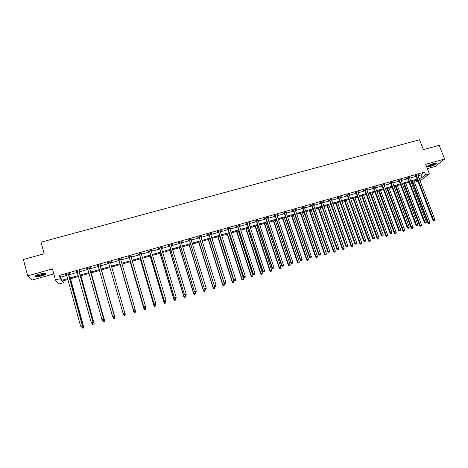 <?xml version="1.0" encoding="UTF-8"?>
<svg xmlns="http://www.w3.org/2000/svg" width="468" height="468" viewBox="0 0 468 468"><rect width="100%" height="100%" fill="white"/><g stroke="black" fill="none" stroke-linecap="round" stroke-linejoin="round"><path stroke-width="0.7" d="M41.348 275.915C43.571 275.266 45.033 274.628 45.735 274.002C46.157 272.979 44.15 273.008 39.71 274.084C37.475 274.734 36.013 275.371 35.305 275.997C34.907 277.027 36.925 276.998 41.348 275.915M429.922 166.567C432.982 165.614 435.076 164.619 436.211 163.589C436.568 162.999 435.737 162.969 433.719 163.502C430.642 164.461 428.542 165.45 427.419 166.479C427.062 167.07 427.898 167.099 429.922 166.567M62.923 280.905L63.42 282.748L58.746 284.082L55.464 280.01L60.313 278.635L61.6 280.338L67.614 278.624M427.354 168.632L435.375 166.368L444.6 159.044L439.189 145.314L423.37 149.661L419.527 139.774L41.049 242.178L44.162 253.779L23.4 259.477L27.688 275.845L31.982 280.086L53.82 273.926M418.094 175.787L420.931 174.979L424.523 172.089L425.605 174.892L429.367 173.821L420.053 180.888M418.018 181.473L416.877 181.795L417.848 181.028M416.268 180.209L416.877 181.795M424.523 172.089L59.43 275.365L60.729 277.114L66.737 275.412M68.556 274.897L77.366 272.399M79.145 271.896L87.925 269.404M89.663 268.913L98.409 266.432M100.105 265.953L108.822 263.478M110.483 263.01L119.141 260.553M120.814 260.079L129.39 257.646M131.075 257.166L139.563 254.762M141.266 254.276L149.678 251.895M151.392 251.41L159.717 249.046M161.448 248.555L169.697 246.221M171.44 245.723L179.607 243.407M181.362 242.91L189.452 240.616M191.219 240.113L199.228 237.843M201.012 237.34L208.944 235.088M210.74 234.579L218.597 232.35M220.405 231.841L228.185 229.63M230.004 229.115L237.715 226.933M239.546 226.413L247.18 224.248M249.023 223.727L256.581 221.58M258.441 221.054L265.929 218.93M267.795 218.404L275.213 216.298M277.091 215.766L284.439 213.683M286.328 213.145L293.6 211.086M295.501 210.547L302.708 208.5M304.621 207.962L311.758 205.938M313.683 205.388L320.755 203.387M322.686 202.837L329.688 200.854M331.631 200.298L338.569 198.333M340.523 197.777L347.396 195.829M349.356 195.273L356.166 193.343M358.137 192.787L364.882 190.874M366.865 190.312L373.54 188.417M375.535 187.849L382.151 185.977M384.152 185.41L390.704 183.55M392.716 182.982L399.21 181.139M401.228 180.566L407.657 178.741M409.687 178.168L416.058 176.36M417.83 174.897L418.111 175.131L418.702 174.652L415.479 175.564L414.894 176.044L415.765 175.792M409.424 177.278L409.728 177.507L410.301 177.033L407.055 177.951L406.487 178.425L407.365 178.173M400.965 179.671L401.292 179.893L401.848 179.425L398.584 180.35L398.034 180.818L398.911 180.566M392.494 182.385L393.342 181.83L390.06 182.76L389.528 183.228L390.411 182.976M383.93 184.813L384.784 184.257L381.478 185.193L380.964 185.656L381.859 185.404M375.277 186.948L375.669 187.153L376.178 186.697L372.85 187.639L372.352 188.095L373.248 187.838M366.608 189.405L366.643 189.721L367.515 189.148L364.162 190.096L363.683 190.552L364.59 190.295M357.921 192.184L358.792 191.617L355.428 192.57L354.966 193.021L355.873 192.763M349.14 194.67L350.023 194.103L346.636 195.062L346.191 195.507L347.104 195.25M340.277 196.864L340.306 197.18L341.195 196.601L337.785 197.566L337.358 198.011L338.276 197.748M331.414 199.69L332.309 199.116L328.881 200.088L328.472 200.526L329.396 200.263M322.44 201.913L322.47 202.229L323.37 201.649L319.919 202.626L319.533 203.059L320.463 202.796M313.437 204.463L313.472 204.785L313.999 204.627L314.379 204.194L310.904 205.183L310.536 205.61L311.472 205.341M311.641 205.294L311.84 204.914M304.381 207.026L304.411 207.353L305.323 206.762L301.825 207.751L301.48 208.172L302.422 207.909M302.585 207.862L302.773 207.482M295.267 209.611L295.29 209.939L296.215 209.342L292.693 210.337L292.365 210.758L293.313 210.489M293.471 210.442L293.822 210.343M286.088 212.209L286.118 212.536L287.042 211.934L283.503 212.94L283.193 213.355L284.146 213.086M284.304 213.039L284.456 212.671M276.88 215.145L277.816 214.549L274.254 215.561L273.961 215.97L274.921 215.695M267.585 217.778L268.527 217.181L264.941 218.193L264.672 218.603L265.637 218.328M258.207 220.1L258.231 220.434L258.927 220.229L259.184 219.825L255.569 220.849L255.323 221.253L256.294 220.972M248.812 223.096L249.772 222.493L246.139 223.523L245.911 223.915L246.893 223.64M239.318 225.453L239.341 225.787L240.306 225.172L236.65 226.208L236.439 226.6L237.428 226.319M229.8 228.483L230.777 227.869L227.091 228.916L226.91 229.302L227.898 229.022M220.2 231.204L221.183 230.589L217.474 231.637L217.316 232.017L218.31 231.736M210.518 233.608L210.541 233.947L211.378 233.702L211.524 233.321L207.798 234.38L207.657 234.755L208.658 234.468M200.795 236.363L200.813 236.703L201.807 236.077L198.052 237.141L197.935 237.51L198.947 237.223M191.002 239.136L191.02 239.476L192.02 238.844L188.241 239.914L188.148 240.283L189.166 239.996M181.163 242.26L182.175 241.634L178.366 242.711L178.296 243.073L179.32 242.781M171.229 244.735L171.241 245.08L172.201 244.799L172.259 244.442L168.427 245.53L168.381 245.881L169.41 245.589M161.249 247.9L162.279 247.268L158.424 248.362L158.4 248.713L159.436 248.414M151.187 250.409L151.199 250.76L152.223 250.462L152.235 250.117L148.35 251.217L148.35 251.556L149.397 251.263M141.067 253.276L141.079 253.627L142.132 253.317L142.12 252.977L138.212 254.089L138.236 254.422L139.288 254.124M130.917 256.499L131.976 256.195L131.935 255.861L127.998 256.979L128.051 257.306L129.109 257.008M120.68 259.395L121.744 259.096L121.686 258.769L117.72 259.886L117.796 260.214L118.86 259.91M110.378 262.314L111.448 262.01L111.361 261.688L107.377 262.817L107.47 263.139L108.547 262.835M100.006 265.257L101.082 264.946L100.971 264.631L96.958 265.771L97.081 266.081L98.163 265.777M89.563 268.211L90.646 267.907L90.505 267.597L86.463 268.743L86.615 269.047L87.703 268.737M79.045 271.194L80.139 270.884L79.975 270.58L75.904 271.732L76.079 272.031L77.173 271.721M68.457 274.189L69.562 273.879L69.369 273.581L65.268 274.745L65.473 275.038L66.555 274.734L66.374 274.429M55.464 280.01L52.469 268.901L27.688 275.845M59.43 275.365L60.313 278.635M444.6 159.044L425.693 164.344L429.367 173.821M67.854 279.501L62.185 281.116L63.42 282.748M419.58 179.654L420.346 179.051L419.445 179.308M417.409 179.887L411.033 181.701M409.009 182.28L402.574 184.117M400.55 184.69L394.056 186.545M392.044 187.118L385.486 188.984M383.485 189.558L376.863 191.441M374.868 192.009L368.187 193.916M366.204 194.477L359.459 196.402M357.482 196.964L350.672 198.906M348.707 199.467L341.833 201.427M339.879 201.983L332.935 203.96M330.993 204.516L323.985 206.511M322.048 207.061L314.976 209.079M313.051 209.629L305.908 211.665M303.995 212.209L296.782 214.262M294.881 214.806L287.604 216.877M285.708 217.415L278.361 219.515M276.483 220.048L269.059 222.165M267.187 222.698L259.699 224.833M257.839 225.36L250.275 227.518M248.432 228.045L240.792 230.221M238.955 230.742L231.245 232.941M229.425 233.456L221.639 235.679M219.825 236.194L211.963 238.434M210.167 238.943L202.229 241.207M200.444 241.716L192.43 243.998M190.657 244.507L182.567 246.811M180.806 247.315L172.633 249.643M170.89 250.14L162.636 252.492M160.91 252.983L152.574 255.358M150.86 255.85L142.442 258.248M140.739 258.734L132.245 261.15M130.554 261.635L121.972 264.081M120.299 264.555L111.636 267.023M109.974 267.497L101.252 269.983M99.549 270.469L90.798 272.961M89.06 273.458L80.268 275.962M78.495 276.471L69.673 278.981M419.158 178.554L421.996 177.746L425.605 174.892M69.434 278.109L78.255 275.599M80.028 275.09L88.815 272.592M90.552 272.095L99.304 269.603M101.006 269.123L109.723 266.637M111.39 266.163L120.054 263.7M121.727 263.221L130.303 260.781M131.994 260.302L140.488 257.88M142.19 257.394L150.602 255.001M152.322 254.51L160.653 252.141M162.384 251.649L170.633 249.298M172.382 248.8L180.549 246.478M182.309 245.975L190.4 243.67M192.172 243.167L200.187 240.885M201.971 240.376L209.91 238.118M211.706 237.609L219.562 235.369M221.376 234.854L229.156 232.637M230.981 232.122L238.692 229.928M240.523 229.402L248.163 227.232M250.006 226.705L257.57 224.552M259.43 224.02L266.918 221.891M268.79 221.358L276.208 219.246M278.086 218.708L285.439 216.62M287.329 216.081L294.606 214.011M296.507 213.466L303.72 211.413M305.633 210.869L312.776 208.833M314.701 208.289L321.773 206.277M323.704 205.727L330.712 203.732M332.654 203.176L339.598 201.199M341.552 200.643L348.426 198.689M350.392 198.128L357.201 196.191M359.172 195.63L365.923 193.705M367.906 193.144L374.587 191.242M376.576 190.675L383.198 188.791M385.199 188.218L391.757 186.352M393.769 185.778L400.263 183.93M402.281 183.357L408.716 181.525M410.746 180.946L417.123 179.133M420.931 174.979L421.996 177.746M60.729 277.114L61.6 280.338M340.657 196.753L340.762 197.046M331.794 199.263L331.9 199.555M322.873 201.79L322.978 202.082M313.899 204.329L313.999 204.627M304.867 206.891L304.966 207.184M295.776 209.465L295.875 209.763M286.627 212.057L286.726 212.355M277.419 214.66L277.518 214.964M268.152 217.287L268.252 217.585M258.827 219.931L258.927 220.229M249.438 222.587L249.538 222.891M239.99 225.26L240.09 225.564M230.484 227.957L230.584 228.261M220.914 230.665L221.013 230.97M211.279 233.392L211.378 233.702M201.585 236.141L201.679 236.445M191.821 238.902L191.921 239.212M181.999 241.687L182.093 241.997M172.107 244.489L172.201 244.799M162.15 247.309L162.244 247.619M152.129 250.146L152.223 250.462M142.038 253.001L142.132 253.317M131.882 255.879L131.976 256.195M121.657 258.775L121.744 259.096M111.361 261.688L111.448 262.01M107.383 262.817L107.47 263.139M96.987 265.76L97.081 266.081M86.527 268.726L86.615 269.047M75.992 271.709L76.079 272.031M65.38 274.71L65.473 275.038M416.532 175.588L415.947 176.062L432.853 220.141L433.479 219.755L416.344 175.319M433.982 220.492L434.526 220.334L433.982 220.492L433.479 219.755L434.836 219.352L417.871 175.207M415.947 176.062L415.543 175.547M432.853 220.141L433.731 220.65M434.526 220.334L434.836 219.352M411.975 181.438L427.91 223.166L429.852 222.394L413.969 180.864M412.647 181.245L428.77 223.669L429.548 223.359L429.016 223.517M429.852 222.394L429.548 223.359M428.77 223.669L427.91 223.166M427.419 166.479C428.647 166.854 435.246 164.315 436.012 163.162L436.211 163.589M435.544 163.127L435.544 163.151C435.649 164.057 428.144 166.947 427.77 166.146M428.179 165.853C430.689 165.543 432.97 164.654 435.041 163.192M45.057 273.259L45.057 273.406C44.717 273.979 43.401 274.605 41.108 275.278C37.99 276.079 36.188 276.214 35.708 275.687M36.118 275.441C36.937 275.716 38.557 275.541 40.968 274.903L44.589 273.242M35.229 276.091C36.288 276.401 38.282 276.173 41.207 275.395C43.419 274.757 44.87 274.119 45.566 273.499L45.671 273.376M408.114 177.975L407.546 178.443L424.394 222.692L425.008 222.312L407.932 177.7M425.517 223.049L426.061 222.885L425.517 223.049L425.008 222.312L426.371 221.902L409.465 177.588M407.546 178.443L407.148 177.922M424.394 222.692L425.272 223.201M426.061 222.885L426.371 221.902M399.649 180.373L399.093 180.841L415.888 225.254L416.485 224.88L399.467 180.098M417 225.617L417.55 225.453L417 225.617L416.485 224.88L417.854 224.464L401.006 179.987M399.093 180.841L398.695 180.315M415.888 225.254L416.76 225.769M417.55 225.453L417.854 224.464M403.709 183.789L419.585 225.681L421.522 224.909L405.692 183.228M404.358 183.608L420.445 226.184L421.218 225.874L420.679 226.038M421.522 224.909L421.218 225.874M420.445 226.184L419.585 225.681M395.384 186.165L411.214 228.208L413.139 227.436L397.361 185.603M396.022 185.983L412.068 228.717L412.834 228.407L412.296 228.571M413.139 227.436L412.834 228.407M412.068 228.717L411.214 228.208M391.125 182.783L390.593 183.251L407.33 227.834L407.903 227.466L390.944 182.514M408.429 228.203L408.979 228.039L408.429 228.203L407.903 227.466L409.284 227.05L392.459 182.081M390.593 183.251L390.195 182.725M407.33 227.834L408.195 228.349M408.979 228.039L409.284 227.05M382.555 185.211L382.04 185.673L398.713 230.431L399.274 230.063L382.374 184.942M399.801 230.806L400.356 230.636L399.801 230.806L399.274 230.063L400.661 229.648L383.895 184.509M382.04 185.673L381.636 185.147M398.713 230.431L399.578 230.952M400.356 230.636L400.661 229.648M373.932 187.656L373.429 188.113L390.043 233.041L390.587 232.678L373.751 187.381M391.125 233.421L391.681 233.251L391.125 233.421L390.587 232.678L391.985 232.263L375.318 187.264M373.429 188.113L373.031 187.586M390.043 233.041L390.903 233.567M391.681 233.251L391.985 232.263M387.018 188.546L402.79 230.753L404.703 229.987L388.984 187.99M387.633 188.37L403.638 231.262L404.405 230.952L403.861 231.116M404.703 229.987L404.405 230.952M403.638 231.262L402.79 230.753M378.594 190.95L394.313 233.31L396.215 232.543L380.554 190.388M379.197 190.774L395.156 233.824L395.922 233.52L395.372 233.684M396.215 232.543L395.922 233.52M395.156 233.824L394.313 233.31M370.124 193.36L385.784 235.89L387.68 235.123L372.072 192.81M370.709 193.196L386.626 236.404L387.381 236.1L386.837 236.264M387.68 235.123L387.381 236.1M386.626 236.404L385.784 235.89M361.6 195.794L377.196 238.481L379.086 237.715L363.537 195.238M362.162 195.63L378.039 238.996L378.793 238.692L378.243 238.861M379.086 237.715L378.793 238.692M378.039 238.996L377.196 238.481M353.018 198.239L368.562 241.084L370.445 240.324L354.949 197.689M353.568 198.081L369.053 240.745L369.398 241.605L370.153 241.307L369.597 241.47M370.445 240.324L370.153 241.307M369.398 241.605L368.562 241.084M344.389 200.696L359.874 243.711L361.746 242.951L346.314 200.146M344.922 200.544L360.348 243.372L360.705 244.232L361.454 243.933L360.898 244.103M361.746 242.951L361.454 243.933M360.705 244.232L359.874 243.711M335.708 203.171L351.129 246.349L352.995 245.595L337.621 202.626M336.223 203.024L351.585 246.016L351.959 246.876L352.702 246.577L352.141 246.747M352.995 245.595L352.702 246.577M351.959 246.876L351.129 246.349M326.974 205.657L342.33 249.005L344.185 248.251L328.875 205.119M327.465 205.516L342.769 248.678L343.155 249.538L343.898 249.233L343.331 249.409M344.185 248.251L343.898 249.233M343.155 249.538L342.33 249.005M318.181 208.166L333.479 251.679L335.322 250.924L320.071 207.622M318.661 208.026L333.895 251.357L334.298 252.211L335.035 251.913L334.468 252.088M335.322 250.924L335.035 251.913M334.298 252.211L333.479 251.679M309.336 210.682L324.57 254.364L326.401 253.615L311.22 210.15M309.793 210.553L324.967 254.048L325.389 254.908L326.12 254.61L325.547 254.779M326.401 253.615L326.12 254.61M325.389 254.908L324.57 254.364M300.438 213.221L315.607 257.072L317.427 256.324L302.31 212.688M300.877 213.098L315.982 256.762L316.415 257.616L317.146 257.318L316.573 257.494M317.427 256.324L317.146 257.318M316.415 257.616L315.607 257.072M291.482 215.771L306.581 259.798L308.394 259.05L293.342 215.245M291.897 215.654L306.944 259.488L307.394 260.343L308.12 260.05L307.534 260.226M308.394 259.05L308.12 260.05M307.394 260.343L306.581 259.798M282.467 218.34L297.502 262.536L299.309 261.793L284.322 217.813M282.871 218.228L297.847 262.238L298.309 263.092L299.029 262.794L298.444 262.969M299.309 261.793L299.029 262.794M298.309 263.092L297.502 262.536M273.4 220.925L288.364 265.297L290.16 264.555L275.243 220.399M273.78 220.82L288.686 264.999L289.166 265.853L289.885 265.555L289.294 265.736M290.16 264.555L289.885 265.555M289.166 265.853L288.364 265.297M264.274 223.529L279.174 268.07L280.952 267.333L266.105 223.008M264.636 223.423L279.472 267.784L279.963 268.632L280.677 268.339L280.086 268.515M280.952 267.333L280.677 268.339M279.963 268.632L279.174 268.07M255.089 226.143L269.913 270.867L271.686 270.13L256.909 225.629M255.429 226.05L270.194 270.58L270.709 271.428L271.417 271.136L270.82 271.317M271.686 270.13L271.417 271.136M270.709 271.428L269.913 270.867M245.852 228.776L260.6 273.681L262.361 272.949L247.654 228.261M246.168 228.688L260.863 273.4L261.39 274.248L262.092 273.955L261.489 274.137M262.361 272.949L262.092 273.955M261.39 274.248L260.6 273.681M236.551 231.426L251.228 276.506L252.977 275.781L238.341 230.917M236.843 231.344L251.468 276.237L252.006 277.079L252.708 276.787L252.106 276.974M252.977 275.781L252.708 276.787M252.006 277.079L251.228 276.506M227.185 234.094L241.792 279.355L243.53 278.63L228.969 233.585M227.46 234.018L242.009 279.092L242.57 279.934L243.261 279.642L242.658 279.829M243.53 278.63L243.261 279.642M242.57 279.934L241.792 279.355M365.251 190.113L364.771 190.57L381.321 235.673L381.847 235.316L365.069 189.838M382.391 236.053L382.953 235.884L382.391 236.053L381.847 235.316L383.251 234.889L366.643 189.721M364.771 190.57L364.367 190.037M381.321 235.673L382.18 236.2M382.953 235.884L383.251 234.889M356.517 192.588L356.054 193.038L372.546 238.317L373.049 237.966L356.335 192.313M373.599 238.703L374.166 238.534L373.599 238.703L373.049 237.966L374.464 237.539L357.885 191.874M356.054 193.038L355.651 192.506M372.546 238.317L373.394 238.844M374.166 238.534L374.464 237.539M347.73 195.08L347.285 195.525L363.706 240.979L364.198 240.628L347.548 194.799M364.753 241.371L365.321 241.201L364.753 241.371L364.198 240.628L365.619 240.201L349.11 194.36M347.285 195.525L346.882 194.992M363.706 240.979L364.56 241.511M365.321 241.201L365.619 240.201M338.885 197.584L338.458 198.028L354.82 243.658L355.288 243.313L338.703 197.309M355.855 244.056L356.429 243.886L355.855 244.056L355.288 243.313L356.721 242.88L340.306 197.18M338.458 198.028L338.06 197.49M354.82 243.658L355.662 244.197M356.429 243.886L356.721 242.88M329.987 200.105L329.577 200.544L345.875 246.355L346.326 246.016L329.805 199.824M346.893 246.759L347.472 246.583L346.893 246.759L346.326 246.016L347.765 245.583L331.385 199.38M329.577 200.544L329.18 200.006M345.875 246.355L346.712 246.893M347.472 246.583L347.765 245.583M321.036 202.644L320.644 203.077L336.866 249.064L337.299 248.736L320.849 202.363M337.878 249.479L338.458 249.304L337.878 249.479L337.299 248.736L338.75 248.297L322.475 202.234M321.03 202.644L320.644 203.071L320.241 202.533M336.866 249.064L337.709 249.614M338.458 249.304L338.75 248.297M311.653 205.622L327.805 251.796L328.22 251.468L312.021 205.195L311.653 205.622L311.249 205.083M328.805 252.217L329.39 252.041L328.805 252.217L328.22 251.468L329.683 251.029L313.472 204.785M327.805 251.796L328.641 252.346M329.39 252.041L329.683 251.029M302.603 208.19L318.69 254.545L319.082 254.223L302.954 207.769L302.603 208.19L302.199 207.646M319.673 254.966L320.264 254.791L319.673 254.966L319.082 254.223L320.551 253.779L304.411 207.353M318.69 254.545L319.515 255.095M320.264 254.791L320.551 253.779M293.828 210.354L293.494 210.77L309.512 257.312L309.88 256.996L293.647 210.068M310.483 257.739L311.074 257.564L310.483 257.739L309.88 256.996L311.36 256.546L295.29 209.939M293.494 210.77L293.091 210.226M309.512 257.312L310.337 257.868M311.074 257.564L311.36 256.546M284.328 213.367L300.269 260.097L300.626 259.781L284.643 212.952L284.328 213.367L283.924 212.817M301.234 260.53L301.831 260.348L301.234 260.53L300.626 259.781L302.112 259.336L286.118 212.536M300.269 260.097L301.094 260.653M301.831 260.348L302.112 259.336M275.395 215.572L275.102 215.982L290.973 262.899L291.307 262.589L275.213 215.286M291.921 263.338L292.523 263.156L291.921 263.338L291.307 262.589L292.804 262.139L276.857 214.824M275.102 215.982L274.698 215.432M290.973 262.899L291.792 263.461M292.523 263.156L292.804 262.139M266.093 218.211L265.824 218.614L281.613 265.719L281.929 265.414L265.912 217.924M282.549 266.163L283.152 265.982L282.549 266.163L281.929 265.414L283.433 264.964L267.561 217.456M265.824 218.614L265.414 218.059M281.613 265.719L282.426 266.286M283.152 265.982L283.433 264.964M256.727 220.861L256.476 221.265L272.195 268.556L272.487 268.258L256.546 220.574M273.119 269.012L273.727 268.825L273.119 269.012L272.487 268.258L274.002 267.801L258.231 220.434M256.476 221.265L256.072 220.709M272.195 268.556L273.002 269.129M273.727 268.825L274.002 267.801M247.303 223.534L247.075 223.926L262.712 271.411L262.981 271.124L247.122 223.242M263.624 271.873L264.233 271.692L263.624 271.873L262.981 271.124L264.508 270.662L248.795 222.768M247.075 223.926L246.671 223.371M262.712 271.411L263.513 271.99M264.233 271.692L264.508 270.662M237.82 226.219L237.609 226.611L253.17 274.289L253.416 274.002L237.633 225.927M254.065 274.757L254.68 274.57L254.065 274.757L253.416 274.002L254.955 273.54L239.341 225.787M237.609 226.611L237.206 226.05M253.17 274.289L253.966 274.868M254.68 274.57L254.955 273.54M228.267 228.922L228.08 229.308L243.565 277.185L243.787 276.904L228.086 228.636M244.448 277.659L245.062 277.471L244.448 277.659L243.787 276.904L245.337 276.442L229.782 228.156M228.08 229.308L227.676 228.747M243.565 277.185L244.354 277.77M245.062 277.471L245.337 276.442M218.661 231.648L233.895 280.098L218.474 231.356M234.76 280.578L235.386 280.39L234.76 280.578L234.094 279.823L235.656 279.355L220.182 230.87M218.492 232.029L218.088 231.467M233.895 280.098L234.679 280.683M235.386 280.39L235.656 279.355M208.985 234.386L224.154 283.029L208.804 234.094M225.014 283.52L225.64 283.327L225.014 283.52L224.336 282.766L225.904 282.292L210.541 233.947M208.845 234.766L208.435 234.199M224.154 283.029L224.938 283.626M225.64 283.327L225.904 282.292M199.245 237.147L214.356 285.983L199.064 236.855M215.198 286.48L215.83 286.287L215.198 286.48L214.514 285.726L216.093 285.246L200.813 236.703M199.128 237.516L198.719 236.948M214.356 285.983L215.134 286.58M215.83 286.287L216.093 285.246M189.446 239.926L204.493 288.955L189.265 239.628M205.317 289.458L205.955 289.265L205.317 289.458L204.627 288.703L206.218 288.224L191.02 239.476M189.347 240.289L188.943 239.721M204.493 288.955L205.265 289.557M205.955 289.265L206.218 288.224M217.766 236.779L232.298 282.222L234.023 281.502L219.539 236.276M218.018 236.709L232.491 281.964L233.064 282.801L233.76 282.514L233.146 282.701M234.023 281.502L233.76 282.514M233.064 282.801L232.298 282.222M208.283 239.481L222.739 285.111L224.453 284.392L210.044 238.978M208.517 239.417L222.908 284.854L223.505 285.691L224.19 285.404L223.575 285.591M224.453 284.392L224.19 285.404M223.505 285.691L222.739 285.111M198.742 242.202L213.115 288.013L214.818 287.299L214.42 286.03M198.953 242.143L213.268 287.767L213.876 288.604L214.56 288.317L213.94 288.504M214.818 287.299L214.56 288.317M213.876 288.604L213.115 288.013M189.136 244.939L203.428 290.938L205.119 290.224L204.803 289.195M189.324 244.887L203.562 290.692L204.188 291.529L204.867 291.242L204.241 291.435M205.119 290.224L204.867 291.242M204.188 291.529L203.428 290.938M179.577 242.722L194.559 291.95L179.396 242.424M195.372 292.459L196.01 292.266L195.372 292.459L194.67 291.704L196.273 291.219L181.151 241.927M179.501 243.079L179.098 242.506M194.559 291.95L195.326 292.553M196.01 292.266L196.273 291.219M169.644 245.536L184.562 294.963L169.463 245.238M185.357 295.478L186.001 295.285L185.357 295.478L184.649 294.723L186.258 294.237L171.241 245.08M169.597 245.887L169.188 245.314M184.562 294.963L185.322 295.571M186.001 295.285L186.258 294.237M159.646 248.368L174.494 297.993L159.465 248.069M175.278 298.52L175.927 298.321L175.278 298.52L174.558 297.759L176.179 297.274L161.238 247.566M159.617 248.713L159.214 248.139M174.494 297.993L175.254 298.607M175.927 298.321L176.179 297.274M149.579 251.217L164.362 301.047L149.397 250.918M165.128 301.579L164.403 300.819L166.035 300.327L165.766 301.474L165.128 301.579L165.766 301.474M151.199 250.76L166.035 300.327L165.783 301.38M149.579 251.562L149.169 250.983M151.217 250.403L151.182 250.702M164.362 301.047L165.11 301.667M139.446 254.089L154.159 304.124L139.265 253.791M154.908 304.662L154.171 303.902L155.815 303.41L155.557 304.551L154.908 304.662L155.557 304.551M141.12 253.264L155.815 303.41L155.569 304.463M139.47 254.428L139.06 253.843M154.159 304.124L154.902 304.75M129.244 256.979L143.887 307.219L129.063 256.675M144.624 307.763L143.875 307.008L145.53 306.505L145.285 307.646L144.624 307.763L145.285 307.646M130.876 256.166L145.53 306.505L145.285 307.564M129.291 257.312L128.881 256.727M143.887 307.219L144.624 307.85M118.971 259.892L133.544 310.337L118.79 259.588M134.263 310.887L133.509 310.126L135.17 309.629L134.942 310.77L134.263 310.887L134.942 310.77M120.615 259.067L135.17 309.629L134.93 310.688M119.042 260.214L118.638 259.629M120.721 259.038L120.668 259.564M133.544 310.337L134.275 310.968M123.856 314.11L124.5 313.829L123.856 314.11L123.125 313.472L108.453 262.513M123.833 314.034L123.066 313.273L124.745 312.77L124.523 313.911M110.29 261.992L124.745 312.77L124.5 313.829M108.705 263.075L108.319 262.554M110.419 261.957L110.378 262.642M179.472 247.695L193.682 293.881L195.361 293.167L195.121 292.389M179.636 247.648L193.793 293.641L194.436 294.477L195.103 294.191L194.477 294.384M195.361 293.167L195.103 294.191M194.436 294.477L193.682 293.881M169.744 250.468L183.871 296.841L185.533 296.133L185.363 295.56M169.884 250.427L183.953 296.613L184.614 297.443L185.281 297.162L184.649 297.35M185.533 296.133L185.281 297.162M184.614 297.443L183.871 296.841M159.951 253.258L173.991 299.824L175.646 299.122L175.471 298.543M160.068 253.223L174.055 299.602L174.734 300.433L175.395 300.146L174.757 300.339M175.646 299.122L175.395 300.146M174.734 300.433L173.991 299.824M150.088 256.066L164.052 302.825L165.69 302.123L165.514 301.544M150.187 256.037L164.087 302.609L164.783 303.434L165.444 303.159L164.8 303.352M164.783 303.434L164.052 302.825M140.166 258.892L154.036 305.85L155.668 305.148L155.493 304.569M140.236 258.874L154.054 305.639L154.768 306.464L155.423 306.183L154.773 306.376M154.768 306.464L154.036 305.85M130.18 261.741L143.963 308.892L145.577 308.196L145.349 307.417M130.227 261.729L143.951 308.687L144.688 309.512L145.332 309.231L144.682 309.43M145.332 309.231L145.577 308.196L145.337 309.313M144.688 309.512L143.963 308.892M120.124 264.607L133.819 311.951L135.416 311.261L135.106 310.185M120.147 264.601L133.784 311.752L134.538 312.577L135.176 312.302L134.527 312.495M135.176 312.302L135.416 311.261L135.188 312.378M134.538 312.577L133.819 311.951M123.16 313.507L123.546 314.847L125.19 314.35L124.798 312.975M124.318 315.666L123.546 314.847L124.318 315.666L124.956 315.391L124.295 315.59M124.956 315.391L125.248 314.543L124.974 315.467M113.361 317.275L114.034 317.076L113.361 317.275L112.554 316.444L98.04 265.461M113.326 317.199L112.554 316.444L114.327 316.128L100.047 264.894M99.889 264.941L114.245 315.935L114.005 316.994M98.257 265.906L97.935 265.491M114.034 317.076L114.327 316.128M112.94 316.9L113.238 317.953L114.976 317.643L101.451 269.925M114.66 318.497L113.999 318.702L114.695 318.573L114.894 317.456L101.427 269.937M114.028 318.772L113.238 317.953L113.999 318.702M114.976 317.643L114.695 318.573M102.796 320.463L103.475 320.258L102.796 320.463L101.966 319.632L87.557 268.433M102.749 320.387L101.966 319.632L103.779 319.305L89.604 267.848M89.417 267.907L103.668 319.118L103.434 320.182M87.756 268.808L87.475 268.456M103.475 320.258L103.779 319.305M102.65 320.328L102.861 321.089L104.633 320.761L91.207 272.85M104.3 321.633L103.633 321.832L104.341 321.703L104.528 320.586L91.155 272.862M103.674 321.902L102.861 321.089L103.633 321.832M104.633 320.761L104.341 321.703M92.161 323.675L92.845 323.464L92.161 323.675L91.307 322.844L77.004 271.422M92.102 323.604L91.307 322.844L93.155 322.505L79.092 270.826M78.876 270.89L93.021 322.323L92.787 323.394M77.185 271.732L76.951 271.434M92.845 323.464L93.155 322.505M92.249 323.645L92.412 324.242L94.226 323.909L80.888 275.787M93.863 324.78L93.191 324.985L93.916 324.85L94.091 323.733L80.812 275.81M94.226 323.909L93.916 324.85M81.444 326.904L82.134 326.693L81.444 326.904L80.572 326.073L66.555 274.739M81.379 326.834L80.572 326.073L82.462 325.728L68.509 273.827M68.264 273.897L82.298 325.552L82.07 326.629M82.134 326.693L82.462 325.728M81.73 326.816L81.894 327.419L83.743 327.073L70.504 278.747M83.357 327.957L82.684 328.162L83.421 328.021L83.585 326.904L70.405 278.776M83.743 327.073L83.421 328.021M416.409 175.389L415.824 175.869M407.997 177.776L407.429 178.249M399.526 180.174L398.976 180.642M391.008 182.584L390.476 183.052M382.438 185.012L381.917 185.474M373.809 187.457L373.312 187.914M365.134 189.914L364.648 190.371M356.4 192.389L355.937 192.839M347.613 194.875L347.168 195.32M338.768 197.379L338.341 197.824M329.87 199.9L329.46 200.339M320.913 202.439L320.527 202.872M311.904 204.99L311.536 205.417M302.837 207.558L302.486 207.985M293.711 210.144L293.377 210.565M284.521 212.747L284.211 213.162M275.278 215.362L274.985 215.771M265.976 218L265.701 218.404M256.61 220.65L256.359 221.054M247.186 223.318L246.958 223.716M237.697 226.009L237.492 226.401M228.15 228.712L227.963 229.098M218.544 231.432L218.375 231.812M208.868 234.175L208.728 234.55M199.128 236.931L199.011 237.299M189.329 239.71L189.23 240.072M179.46 242.5L179.384 242.863M169.527 245.314L169.48 245.671M159.529 248.145L159.5 248.496M149.462 251L149.462 251.339M139.329 253.867L139.353 254.206M129.127 256.756L129.174 257.09M120.604 259.173L120.668 259.5M118.86 259.67L118.93 259.992M110.272 262.098L110.366 262.419M108.517 262.595L108.611 262.917M99.877 265.046L99.994 265.356M99.895 265.297L100.012 265.608M98.104 265.543L98.227 265.859M89.406 268.012L89.546 268.316M89.423 268.263L89.563 268.568M78.864 270.995L79.033 271.3M78.881 271.247L79.051 271.551M68.246 274.002L68.445 274.301M68.264 274.26L68.463 274.552M312.004 205.148L311.63 205.575M302.913 207.675L302.562 208.096M293.764 210.214L293.43 210.635M284.55 212.776L284.24 213.192"/></g></svg>
